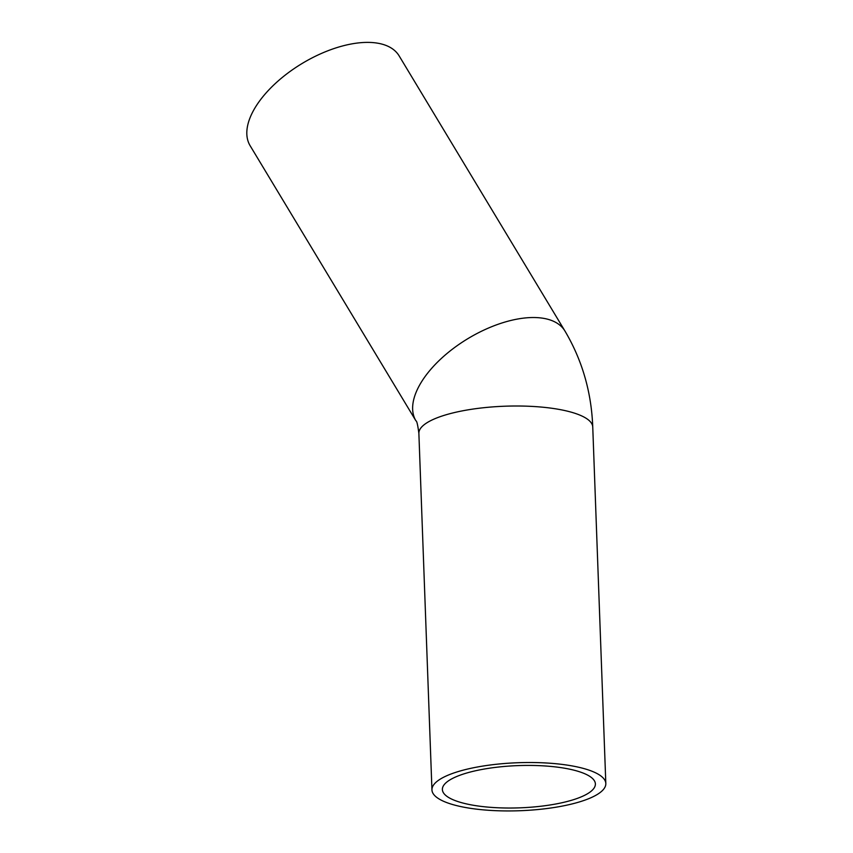<?xml version="1.0" encoding="UTF-8"?>
<svg xmlns="http://www.w3.org/2000/svg" width="853" height="853" viewBox="0 0 853 853"><rect width="100%" height="100%" fill="white"/><g stroke="black" fill="none" stroke-linecap="round" stroke-linejoin="round"><path stroke-width="1.28" d="M582.61 772.861A76.557 21.133 -2.1 0 1 595.383 783.918A76.557 21.133 -2.1 0 1 519.658 807.844A76.557 21.133 -2.1 0 1 442.376 789.526A76.557 21.133 -2.1 0 1 496.403 767.274A76.557 21.133 -2.1 0 1 582.61 772.861M446.471 802.481A86.995 24.023 177.9 0 0 544.427 808.836A86.995 24.023 177.9 0 0 605.822 783.534A86.995 24.023 177.9 0 0 518.006 762.721A86.995 24.023 177.9 0 0 431.949 789.91A86.995 24.023 177.9 0 0 446.471 802.481M415.933 420.838L250.121 145.703A86.995 43.578 -31.1 0 1 302.133 63.474A86.995 43.578 -31.1 0 1 399.14 55.893L564.953 331.028A86.995 43.578 148.9 0 0 467.945 338.609A86.995 43.578 148.9 0 0 415.933 420.838C416.786 420.721 417.767 424.911 418.876 433.409L431.949 789.91M605.822 783.534L592.75 427.033A86.995 24.023 177.9 0 0 504.933 406.209A86.995 24.023 177.9 0 0 418.876 433.409M592.75 427.033C591.46 392.177 582.194 360.179 564.953 331.028"/></g></svg>
